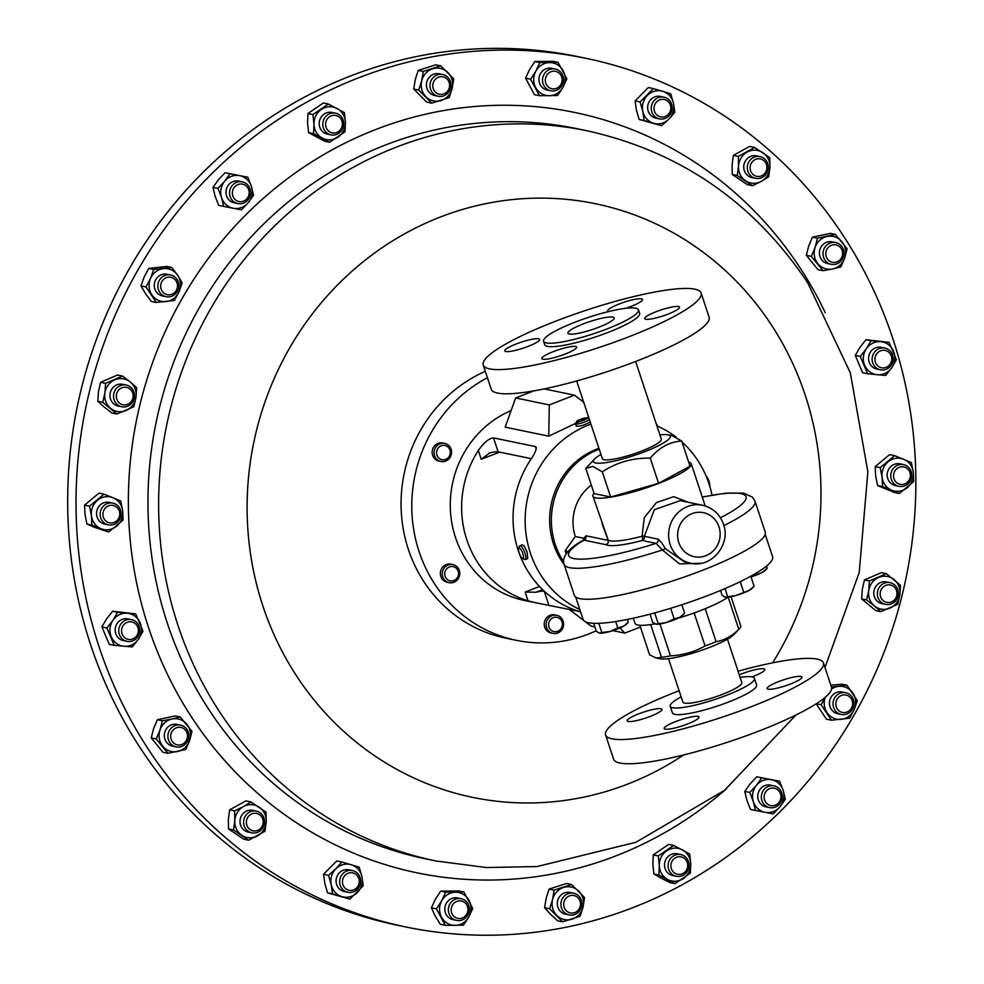 <?xml version="1.0" encoding="UTF-8"?>
<svg xmlns="http://www.w3.org/2000/svg" width="984" height="984" viewBox="0 0 984 984"><rect width="100%" height="100%" fill="white"/><g stroke="black" fill="none" stroke-linecap="round" stroke-linejoin="round"><path stroke-width="1.48" d="M568.715 333.883A24.366 4.182 -18.3 0 0 594.816 328.693A24.366 4.182 -18.3 0 0 614.176 317.906A24.366 4.182 -18.3 0 0 613.364 317.242A24.366 4.182 -18.3 0 0 587.264 322.432A24.366 4.182 -18.3 0 0 567.903 333.207A24.366 4.182 -18.3 0 0 568.715 333.883M646.377 316.516A18.339 3.149 161.7 0 1 665.479 308.57A18.339 3.149 161.7 0 1 679.563 307.119A18.339 3.149 161.7 0 1 677.927 309.247A18.339 3.149 161.7 0 1 658.837 317.192A18.339 3.149 161.7 0 1 644.754 318.632A18.339 3.149 161.7 0 1 646.377 316.516M566.686 347.463A18.339 3.149 161.7 0 1 576.661 347.081A18.339 3.149 161.7 0 1 551.839 358.201A18.339 3.149 161.7 0 1 541.852 358.594A18.339 3.149 161.7 0 1 566.686 347.463M537.99 341.522A18.339 3.149 161.7 0 1 518.888 349.468A18.339 3.149 161.7 0 1 504.804 350.919A18.339 3.149 161.7 0 1 506.44 348.791A18.339 3.149 161.7 0 1 525.53 340.845A18.339 3.149 161.7 0 1 539.613 339.406A18.339 3.149 161.7 0 1 537.99 341.522M608.629 311.559A18.339 3.149 161.7 0 1 607.706 310.956A18.339 3.149 161.7 0 1 632.528 299.837A18.339 3.149 161.7 0 1 642.515 299.443A18.339 3.149 161.7 0 1 625.799 308.287M751.961 676.906A18.339 3.149 -18.3 0 0 764.863 669.391A18.339 3.149 -18.3 0 0 754.876 669.784A18.339 3.149 -18.3 0 0 739.255 674.852M660.338 711.457A18.339 3.149 -18.3 0 0 661.961 709.341A18.339 3.149 -18.3 0 0 647.878 710.792A18.339 3.149 -18.3 0 0 628.776 718.738A18.339 3.149 -18.3 0 0 627.152 720.854A18.339 3.149 -18.3 0 0 641.236 719.415A18.339 3.149 -18.3 0 0 660.338 711.457M689.021 717.41A18.339 3.149 -18.3 0 0 664.2 728.529A18.339 3.149 -18.3 0 0 674.175 728.148A18.339 3.149 -18.3 0 0 699.009 717.016A18.339 3.149 -18.3 0 0 689.021 717.41M768.725 686.463A18.339 3.149 -18.3 0 0 767.102 688.579A18.339 3.149 -18.3 0 0 781.185 687.127A18.339 3.149 -18.3 0 0 800.275 679.181A18.339 3.149 -18.3 0 0 801.911 677.066A18.339 3.149 -18.3 0 0 787.827 678.517A18.339 3.149 -18.3 0 0 768.725 686.463M585.911 58.302L577.571 56.58A443.575 418.877 101.7 0 0 177.169 200.404A443.575 418.877 101.7 0 0 87.564 635.111A443.575 418.877 101.7 0 0 397.622 925.28L405.962 927.002A443.575 418.877 -78.3 0 1 148.104 748.885A443.575 418.877 -78.3 0 1 148.424 252.605A443.575 418.877 -78.3 0 1 585.911 58.302A443.575 418.877 -78.3 0 1 843.78 236.431A443.575 418.877 -78.3 0 1 843.46 732.699A443.575 418.877 -78.3 0 1 405.962 927.002M706.118 476.096A5.646 1.587 68.8 0 1 708.788 480.709A5.646 1.587 68.8 0 1 709.649 485.641A5.646 1.587 68.8 0 1 709.612 485.752M575.615 423.354A7.392 1.267 -18.3 0 0 575.492 423.538A7.392 1.267 -18.3 0 0 575.456 423.772A7.392 1.267 -18.3 0 0 581.876 422.972A7.392 1.267 -18.3 0 0 589.318 419.565A7.392 1.267 -18.3 0 0 589.391 419.467M587.165 418.372A5.646 0.972 -18.3 0 0 587.153 417.917A5.646 0.972 -18.3 0 0 581.913 418.815A5.646 0.972 -18.3 0 0 576.698 421.275A5.646 0.972 -18.3 0 0 576.599 421.41A5.646 0.972 -18.3 0 0 581.003 421.127A5.646 0.972 -18.3 0 0 587.165 418.372M563.143 621.125A9.237 8.721 -78.3 0 1 552.996 633.389A9.237 8.721 -78.3 0 1 548.334 618.37A9.237 8.721 -78.3 0 1 563.143 621.125M556.747 615.283L554.841 614.889A9.237 8.721 101.7 0 0 544.693 627.152A9.237 8.721 101.7 0 0 551.089 632.995L552.996 633.389M562.024 621.937A7.282 6.876 -78.3 0 1 557.756 631.285A7.282 6.876 -78.3 0 1 548.986 627.005A7.282 6.876 -78.3 0 1 553.254 617.657A7.282 6.876 -78.3 0 1 562.024 621.937M457.634 579.502A9.237 8.721 -78.3 0 1 449.147 582.676A9.237 8.721 -78.3 0 1 444.411 567.743A9.237 8.721 -78.3 0 1 452.898 564.582A9.237 8.721 -78.3 0 1 457.634 579.502M452.898 564.582L450.979 564.176A9.237 8.721 101.7 0 0 442.493 567.35A9.237 8.721 101.7 0 0 447.228 582.282L449.147 582.676M456.859 578.395A7.282 6.876 -78.3 0 1 447.13 579.355A7.282 6.876 -78.3 0 1 446.441 569.121A7.282 6.876 -78.3 0 1 456.17 568.162A7.282 6.876 -78.3 0 1 456.859 578.395M441.164 461.545A9.237 8.721 -78.3 0 1 434.252 450.795A9.237 8.721 -78.3 0 1 444.694 443.403A9.237 8.721 -78.3 0 1 451.385 454.104A9.237 8.721 -78.3 0 1 441.164 461.545M442.997 443.058A9.237 8.721 101.7 0 0 432.333 450.401A9.237 8.721 101.7 0 0 439.245 461.152M442.136 459.749A7.282 6.876 -78.3 0 1 436.675 451.361A7.282 6.876 -78.3 0 1 444.756 445.42A7.282 6.876 -78.3 0 1 450.217 453.796A7.282 6.876 -78.3 0 1 442.136 459.749M596.12 630.781A140.466 132.643 -78.3 0 1 516.268 640.313L505.555 638.087A140.466 132.643 -78.3 0 1 475.899 627.952A140.466 132.643 -78.3 0 1 401.164 498.31A140.466 132.643 -78.3 0 1 485.333 371.337M516.268 640.313A140.466 132.643 -78.3 0 1 486.613 630.178A140.466 132.643 -78.3 0 1 411.779 505.481A140.466 132.643 -78.3 0 1 487.437 377.708M483.255 365.052L491.25 389.246A114.734 19.692 -18.3 0 0 553.734 386.823A114.734 19.692 -18.3 0 0 709.12 317.192L701.112 292.998A114.734 19.692 -18.3 0 0 638.641 295.421A114.734 19.692 -18.3 0 0 483.255 365.052A114.734 19.692 -18.3 0 0 545.726 362.616A114.734 19.692 -18.3 0 0 701.112 292.998M543.586 341.251L544.73 344.707A49.975 8.573 -18.3 0 0 571.95 343.65A49.975 8.573 -18.3 0 0 639.637 313.33L638.493 309.874A49.975 8.573 -18.3 0 0 611.273 310.932A49.975 8.573 -18.3 0 0 543.586 341.251A49.975 8.573 -18.3 0 0 570.806 340.193A49.975 8.573 -18.3 0 0 638.493 309.874M635.615 361.472L661.322 439.171A31.045 5.326 161.7 0 1 636.648 452.911A31.045 5.326 161.7 0 1 603.376 459.528A31.045 5.326 161.7 0 1 602.356 458.667L576.661 380.968M765.208 534.349L772.6 556.71A99.802 17.134 161.7 0 1 696.807 599.625A99.802 17.134 161.7 0 1 588.555 622.724A99.802 17.134 161.7 0 1 583.094 619.391L575.702 597.03M655 623.868A51.746 8.881 161.7 0 1 637.816 625A51.746 8.881 161.7 0 1 634.987 623.266L633.315 618.198M639.821 625.258L649.6 654.827L656.217 658.05L660.424 658.813A40.664 6.974 -18.3 0 0 698.751 651.26A40.664 6.974 -18.3 0 0 734.027 634.471L739.525 628.628A48.056 8.241 -18.3 0 0 740.89 626.476L731.038 596.71M738.061 671.211A114.734 19.692 161.7 0 1 823.46 662.933A114.734 19.692 161.7 0 1 813.251 676.192A114.734 19.692 161.7 0 1 693.757 725.934A114.734 19.692 161.7 0 1 605.591 734.986A114.734 19.692 161.7 0 1 615.799 721.727A114.734 19.692 161.7 0 1 679.095 690.719M823.46 662.933L831.468 687.139A114.734 19.692 161.7 0 1 821.259 700.387A114.734 19.692 161.7 0 1 701.764 750.14A114.734 19.692 161.7 0 1 613.598 759.193L605.591 734.986M740.103 677.41A44.354 7.614 161.7 0 1 754.445 678.394A44.354 7.614 161.7 0 1 750.497 683.523A44.354 7.614 161.7 0 1 704.298 702.748A44.354 7.614 161.7 0 1 670.215 706.254A44.354 7.614 161.7 0 1 674.163 701.125A44.354 7.614 161.7 0 1 681.149 696.906M754.445 678.394L756.647 685.036A44.354 7.614 161.7 0 1 752.699 690.153A44.354 7.614 161.7 0 1 706.5 709.39A44.354 7.614 161.7 0 1 672.416 712.883L670.215 706.254M668.505 658.665L682.859 702.072A31.045 5.326 -18.3 0 0 710.608 698.468A31.045 5.326 -18.3 0 0 741.419 683.991A31.045 5.326 -18.3 0 0 741.813 682.576L727.459 639.169M564.201 564.631A73.923 69.815 -78.3 0 1 553.488 543.955A73.923 69.815 -78.3 0 1 598.936 448.323M599.231 449.196A73.923 69.815 101.7 0 0 555.21 544.312A73.923 69.815 101.7 0 0 563.611 561.692M659.92 434.928A40.516 6.95 161.7 0 1 667.853 434.805A40.516 6.95 161.7 0 1 668.087 434.842A40.516 6.95 161.7 0 1 644.889 451.631A40.516 6.95 161.7 0 1 595.591 462.997A40.516 6.95 161.7 0 1 594.508 459.061A40.516 6.95 161.7 0 1 600.953 454.436M594.508 459.061L585.812 468.409L592.835 466.404L602.306 471.828C616.636 462.394 632.626 457.831 650.252 458.126C659.096 447.56 669.575 441.853 681.691 441.004L671.715 435.494M702.601 505.259C712.822 507.756 719.771 514.066 723.449 524.189C731.21 544.472 711.346 568.444 690.608 563.18A29.569 27.921 -78.3 0 1 670.153 544.496A29.569 27.921 -78.3 0 1 675.688 515.124A29.569 27.921 -78.3 0 1 702.601 505.259L680.276 500.635L654.323 509.675L644.385 536.305L658.247 539.183L661.765 542.762L665.344 548.654L684.495 561.913M688.628 461.976A51.746 8.881 161.7 0 1 691.211 463.648A51.746 8.881 161.7 0 1 651.912 485.911A51.746 8.881 161.7 0 1 595.775 497.879A51.746 8.881 161.7 0 1 592.946 496.145A51.746 8.881 161.7 0 1 594.029 493.255M592.946 496.145L608.247 540.179A51.746 8.881 -18.3 0 0 609.957 540.745A51.746 8.881 -18.3 0 0 642.085 536.255L644.286 517.621L656.389 502.627L673.72 496.674L688.542 502.357M701.235 563.266L679.55 563.918L662.38 549.958L656.07 543.365A93.443 16.039 161.7 0 1 573.746 558.555A93.443 16.039 161.7 0 1 583.893 540.105L583.389 540.757L583.893 540.105A3.555 3.346 -78.3 0 0 586.046 535.8L608.198 540.388L601.999 523.5M665.344 548.654L662.38 549.958A100.54 17.257 161.7 0 1 569.601 567.657A100.54 17.257 161.7 0 1 564.09 564.299L574.336 595.283A100.54 17.257 -18.3 0 0 579.847 598.641A100.54 17.257 -18.3 0 0 688.898 575.369A100.54 17.257 -18.3 0 0 765.257 532.135L755.011 501.163A100.54 17.257 161.7 0 1 723.88 525.579M581.864 903.214A11.095 10.467 -78.3 0 1 569.133 914.923A11.095 10.467 -78.3 0 1 560.905 904.923A11.095 10.467 -78.3 0 1 573.635 893.201A11.095 10.467 -78.3 0 1 581.864 903.214M573.635 893.201L570.056 892.463A11.095 10.467 101.7 0 0 557.325 904.185A11.095 10.467 101.7 0 0 565.554 914.185L569.133 914.923M580.486 903.521A8.881 8.389 -78.3 0 1 572.553 913.054A8.881 8.389 -78.3 0 1 563.697 904.899A8.881 8.389 -78.3 0 1 571.63 895.379A8.881 8.389 -78.3 0 1 580.486 903.521M430.008 86.248A11.095 10.467 -78.3 0 1 442.738 74.526A11.095 10.467 -78.3 0 1 450.979 84.526A11.095 10.467 -78.3 0 1 438.249 96.248A11.095 10.467 -78.3 0 1 430.008 86.248M442.738 74.526L439.171 73.788A11.095 10.467 101.7 0 0 426.429 85.497A11.095 10.467 101.7 0 0 434.67 95.497L438.249 96.248M432.8 86.223A8.881 8.389 -78.3 0 1 440.746 76.691A8.881 8.389 -78.3 0 1 449.602 84.845A8.881 8.389 -78.3 0 1 441.668 94.366A8.881 8.389 -78.3 0 1 432.8 86.223M231.535 199.383A11.095 10.467 -78.3 0 1 231.265 186.849A11.095 10.467 -78.3 0 1 242.298 181.843A11.095 10.467 -78.3 0 1 248.558 186.013A11.095 10.467 -78.3 0 1 248.829 198.559A11.095 10.467 -78.3 0 1 237.796 203.565A11.095 10.467 -78.3 0 1 231.535 199.383M242.298 181.843L238.718 181.105A11.095 10.467 101.7 0 0 227.685 186.111A11.095 10.467 101.7 0 0 227.956 198.645A11.095 10.467 101.7 0 0 234.217 202.827L237.796 203.565M233.934 198.202A8.881 8.389 -78.3 0 1 235.828 185.792A8.881 8.389 -78.3 0 1 247.574 187.489A8.881 8.389 -78.3 0 1 245.68 199.912A8.881 8.389 -78.3 0 1 233.934 198.202M780.337 790.066A11.095 10.467 -78.3 0 1 780.607 802.6A11.095 10.467 -78.3 0 1 769.574 807.606A11.095 10.467 -78.3 0 1 763.326 803.436A11.095 10.467 -78.3 0 1 763.055 790.89A11.095 10.467 -78.3 0 1 774.076 785.884A11.095 10.467 -78.3 0 1 780.337 790.066M774.076 785.884L770.497 785.146A11.095 10.467 101.7 0 0 759.476 790.152A11.095 10.467 101.7 0 0 759.746 802.686A11.095 10.467 101.7 0 0 766.007 806.868L769.574 807.606M779.353 791.542A8.881 8.389 -78.3 0 1 777.471 803.953A8.881 8.389 -78.3 0 1 765.724 802.255A8.881 8.389 -78.3 0 1 767.606 789.832A8.881 8.389 -78.3 0 1 779.353 791.542M120.183 406.306A11.095 10.467 -78.3 0 1 113.972 392.936A11.095 10.467 -78.3 0 1 126.272 385.052A11.095 10.467 -78.3 0 1 127.846 385.519A11.095 10.467 -78.3 0 1 134.058 398.889A11.095 10.467 -78.3 0 1 121.77 406.773A11.095 10.467 -78.3 0 1 120.183 406.306M126.272 385.052L122.692 384.313A11.095 10.467 101.7 0 0 110.392 392.198A11.095 10.467 101.7 0 0 116.604 405.568A11.095 10.467 101.7 0 0 118.191 406.035L121.77 406.773M121.659 404.387A8.881 8.389 -78.3 0 1 116.899 393.01A8.881 8.389 -78.3 0 1 127.797 387.733A8.881 8.389 -78.3 0 1 132.557 399.11A8.881 8.389 -78.3 0 1 121.659 404.387M891.689 583.143A11.095 10.467 -78.3 0 1 897.9 596.513A11.095 10.467 -78.3 0 1 885.612 604.397A11.095 10.467 -78.3 0 1 884.026 603.93A11.095 10.467 -78.3 0 1 877.814 590.56A11.095 10.467 -78.3 0 1 890.102 582.676A11.095 10.467 -78.3 0 1 891.689 583.143M890.102 582.676L886.535 581.938A11.095 10.467 101.7 0 0 874.235 589.822A11.095 10.467 101.7 0 0 880.446 603.192A11.095 10.467 101.7 0 0 882.033 603.659L885.612 604.397M891.639 585.357A8.881 8.389 -78.3 0 1 896.399 596.734A8.881 8.389 -78.3 0 1 885.502 602.011A8.881 8.389 -78.3 0 1 880.729 590.634A8.881 8.389 -78.3 0 1 891.639 585.357M652.589 102.791A11.095 10.467 -78.3 0 1 663.966 97.17A11.095 10.467 -78.3 0 1 670.854 113.271A11.095 10.467 -78.3 0 1 659.464 118.892A11.095 10.467 -78.3 0 1 652.589 102.791M663.966 97.17L660.387 96.432A11.095 10.467 101.7 0 0 649.01 102.041A11.095 10.467 101.7 0 0 655.898 118.141L659.464 118.892M655.11 103.972A8.881 8.389 -78.3 0 1 666.586 100.368A8.881 8.389 -78.3 0 1 669.747 112.373A8.881 8.389 -78.3 0 1 658.271 115.989A8.881 8.389 -78.3 0 1 655.11 103.972M359.283 886.67A11.095 10.467 -78.3 0 1 347.906 892.279A11.095 10.467 -78.3 0 1 341.03 876.178A11.095 10.467 -78.3 0 1 352.407 870.557A11.095 10.467 -78.3 0 1 359.283 886.67M352.407 870.557L348.828 869.819A11.095 10.467 101.7 0 0 337.451 875.44A11.095 10.467 101.7 0 0 344.326 891.541L347.906 892.279M358.176 885.772A8.881 8.389 -78.3 0 1 346.712 889.376A8.881 8.389 -78.3 0 1 343.551 877.371A8.881 8.389 -78.3 0 1 355.015 873.755A8.881 8.389 -78.3 0 1 358.176 885.772M750.509 159.703A11.095 10.467 -78.3 0 1 760.054 156.628A11.095 10.467 -78.3 0 1 767.901 164.217A11.095 10.467 -78.3 0 1 765.109 175.263A11.095 10.467 -78.3 0 1 755.552 178.338A11.095 10.467 -78.3 0 1 747.705 170.736A11.095 10.467 -78.3 0 1 750.509 159.703M760.054 156.628L756.475 155.878A11.095 10.467 101.7 0 0 746.93 158.965A11.095 10.467 101.7 0 0 744.125 169.998A11.095 10.467 101.7 0 0 751.973 177.6L755.552 178.338M752.662 161.401A8.881 8.389 -78.3 0 1 764.556 161.315A8.881 8.389 -78.3 0 1 764.359 173.861A8.881 8.389 -78.3 0 1 752.465 173.934A8.881 8.389 -78.3 0 1 752.662 161.401M261.363 829.746A11.095 10.467 -78.3 0 1 251.818 832.833A11.095 10.467 -78.3 0 1 243.97 825.232A11.095 10.467 -78.3 0 1 246.775 814.199A11.095 10.467 -78.3 0 1 256.32 811.111A11.095 10.467 -78.3 0 1 264.167 818.713A11.095 10.467 -78.3 0 1 261.363 829.746M256.32 811.111L252.74 810.373A11.095 10.467 101.7 0 0 243.196 813.448A11.095 10.467 101.7 0 0 240.391 824.494A11.095 10.467 101.7 0 0 248.239 832.083L251.818 832.833M260.625 828.344A8.881 8.389 -78.3 0 1 248.731 828.43A8.881 8.389 -78.3 0 1 248.927 815.884A8.881 8.389 -78.3 0 1 260.822 815.81A8.881 8.389 -78.3 0 1 260.625 828.344M902.18 464.423A11.095 10.467 -78.3 0 1 903.509 464.608A11.095 10.467 -78.3 0 1 911.639 476.896A11.095 10.467 -78.3 0 1 900.335 486.502A11.095 10.467 -78.3 0 1 899.007 486.33A11.095 10.467 -78.3 0 1 890.877 474.042A11.095 10.467 -78.3 0 1 902.18 464.423M903.509 464.608L899.929 463.87A11.095 10.467 101.7 0 0 898.601 463.685A11.095 10.467 101.7 0 0 887.297 473.304A11.095 10.467 101.7 0 0 895.428 485.579L899.007 486.33M902.709 466.76A8.881 8.389 -78.3 0 1 910.348 476.194A8.881 8.389 -78.3 0 1 901.233 484.46A8.881 8.389 -78.3 0 1 893.583 475.038A8.881 8.389 -78.3 0 1 902.709 466.76M109.691 525.025A11.095 10.467 -78.3 0 1 108.363 524.841A11.095 10.467 -78.3 0 1 100.245 512.553A11.095 10.467 -78.3 0 1 111.536 502.947A11.095 10.467 -78.3 0 1 112.865 503.119A11.095 10.467 -78.3 0 1 120.995 515.407A11.095 10.467 -78.3 0 1 109.691 525.025M112.865 503.119L109.285 502.381A11.095 10.467 101.7 0 0 107.969 502.197A11.095 10.467 101.7 0 0 96.666 511.815A11.095 10.467 101.7 0 0 104.796 524.103L108.363 524.841M110.589 522.984A8.881 8.389 -78.3 0 1 102.951 513.55A8.881 8.389 -78.3 0 1 112.065 505.284A8.881 8.389 -78.3 0 1 119.704 514.706A8.881 8.389 -78.3 0 1 110.589 522.984M828.602 243.761A11.095 10.467 -78.3 0 1 835.736 242.581A11.095 10.467 -78.3 0 1 843.891 251.72A11.095 10.467 -78.3 0 1 838.368 263.122A11.095 10.467 -78.3 0 1 831.234 264.302A11.095 10.467 -78.3 0 1 823.079 255.163A11.095 10.467 -78.3 0 1 828.602 243.761M835.736 242.581L832.156 241.843A11.095 10.467 101.7 0 0 825.035 243.023A11.095 10.467 101.7 0 0 819.5 254.425A11.095 10.467 101.7 0 0 827.655 263.564L831.234 264.302M830.287 245.84A8.881 8.389 -78.3 0 1 841.64 249.296A8.881 8.389 -78.3 0 1 838.097 261.35A8.881 8.389 -78.3 0 1 826.745 257.894A8.881 8.389 -78.3 0 1 830.287 245.84M183.27 745.688A11.095 10.467 -78.3 0 1 176.136 746.868A11.095 10.467 -78.3 0 1 167.981 737.729A11.095 10.467 -78.3 0 1 173.516 726.327A11.095 10.467 -78.3 0 1 180.638 725.146A11.095 10.467 -78.3 0 1 188.793 734.285A11.095 10.467 -78.3 0 1 183.27 745.688M180.638 725.146L177.058 724.409A11.095 10.467 101.7 0 0 169.937 725.589A11.095 10.467 101.7 0 0 164.402 736.991A11.095 10.467 101.7 0 0 172.569 746.118L176.136 746.868M183.012 743.904A8.881 8.389 -78.3 0 1 171.647 740.448A8.881 8.389 -78.3 0 1 175.189 728.394A8.881 8.389 -78.3 0 1 186.554 731.85A8.881 8.389 -78.3 0 1 183.012 743.904M131.303 641.285A11.095 10.467 -78.3 0 1 126.998 641.347A11.095 10.467 -78.3 0 1 118.744 630.646A11.095 10.467 -78.3 0 1 127.182 619.699A11.095 10.467 -78.3 0 1 131.499 619.637A11.095 10.467 -78.3 0 1 139.74 630.338A11.095 10.467 -78.3 0 1 131.303 641.285M131.499 619.637L127.92 618.899A11.095 10.467 101.7 0 0 123.603 618.961A11.095 10.467 101.7 0 0 115.165 629.908A11.095 10.467 101.7 0 0 123.418 640.609L126.998 641.347M131.61 639.293A8.881 8.389 -78.3 0 1 121.709 632.577A8.881 8.389 -78.3 0 1 128.301 621.986A8.881 8.389 -78.3 0 1 138.203 628.702A8.881 8.389 -78.3 0 1 131.61 639.293M880.569 348.164A11.095 10.467 -78.3 0 1 884.874 348.102A11.095 10.467 -78.3 0 1 893.128 358.803A11.095 10.467 -78.3 0 1 884.69 369.75A11.095 10.467 -78.3 0 1 880.385 369.812A11.095 10.467 -78.3 0 1 872.131 359.111A11.095 10.467 -78.3 0 1 880.569 348.164M884.874 348.102L881.307 347.352A11.095 10.467 101.7 0 0 876.99 347.413A11.095 10.467 101.7 0 0 868.552 358.361A11.095 10.467 101.7 0 0 876.806 369.074L880.385 369.812M881.689 350.452A8.881 8.389 -78.3 0 1 891.59 357.167A8.881 8.389 -78.3 0 1 884.985 367.758A8.881 8.389 -78.3 0 1 875.096 361.042A8.881 8.389 -78.3 0 1 881.689 350.452M469.085 911.836A11.095 10.467 -78.3 0 1 456.613 920.409A11.095 10.467 -78.3 0 1 448.642 907.26A11.095 10.467 -78.3 0 1 461.115 898.687A11.095 10.467 -78.3 0 1 469.085 911.836M461.115 898.687L457.535 897.949A11.095 10.467 101.7 0 0 445.063 906.522A11.095 10.467 101.7 0 0 453.034 919.659L456.613 920.409M467.757 911.528A8.881 8.389 -78.3 0 1 457.646 918.367A8.881 8.389 -78.3 0 1 451.385 907.863A8.881 8.389 -78.3 0 1 461.496 901.024A8.881 8.389 -78.3 0 1 467.757 911.528M542.799 77.613A11.095 10.467 -78.3 0 1 555.259 69.04A11.095 10.467 -78.3 0 1 563.229 82.189A11.095 10.467 -78.3 0 1 550.769 90.762A11.095 10.467 -78.3 0 1 542.799 77.613M555.259 69.04L551.68 68.302A11.095 10.467 101.7 0 0 539.22 76.875A11.095 10.467 101.7 0 0 547.19 90.024L550.769 90.762M545.53 78.216A8.881 8.389 -78.3 0 1 555.653 71.377A8.881 8.389 -78.3 0 1 561.913 81.881A8.881 8.389 -78.3 0 1 551.803 88.72A8.881 8.389 -78.3 0 1 545.53 78.216M849.942 694.704A11.095 10.467 -78.3 0 1 853.03 708.062A11.095 10.467 -78.3 0 1 841.271 714.458A11.095 10.467 -78.3 0 1 837.089 712.502A11.095 10.467 -78.3 0 1 834.014 699.144A11.095 10.467 -78.3 0 1 845.773 692.748A11.095 10.467 -78.3 0 1 849.942 694.704M845.773 692.748L842.193 691.998A11.095 10.467 101.7 0 0 830.434 698.406A11.095 10.467 101.7 0 0 833.51 711.764A11.095 10.467 101.7 0 0 837.691 713.72L841.271 714.458M849.376 696.623A8.881 8.389 -78.3 0 1 850.877 709.021A8.881 8.389 -78.3 0 1 839.069 710.879A8.881 8.389 -78.3 0 1 837.581 698.48A8.881 8.389 -78.3 0 1 849.376 696.623M161.93 294.745A11.095 10.467 -78.3 0 1 158.842 281.387A11.095 10.467 -78.3 0 1 170.601 274.991A11.095 10.467 -78.3 0 1 174.783 276.947A11.095 10.467 -78.3 0 1 177.87 290.305A11.095 10.467 -78.3 0 1 166.112 296.701A11.095 10.467 -78.3 0 1 161.93 294.745M170.601 274.991L167.034 274.253A11.095 10.467 101.7 0 0 155.275 280.649A11.095 10.467 101.7 0 0 158.35 294.007A11.095 10.467 101.7 0 0 162.532 295.963L166.112 296.701M163.91 293.121A8.881 8.389 -78.3 0 1 162.422 280.723A8.881 8.389 -78.3 0 1 174.217 278.866A8.881 8.389 -78.3 0 1 175.718 291.264A8.881 8.389 -78.3 0 1 163.91 293.121M323.379 127.957A11.095 10.467 -78.3 0 1 325.409 116.899A11.095 10.467 -78.3 0 1 335.519 113.172A11.095 10.467 -78.3 0 1 343.17 120.097A11.095 10.467 -78.3 0 1 341.141 131.155A11.095 10.467 -78.3 0 1 331.03 134.882A11.095 10.467 -78.3 0 1 323.379 127.957M335.519 113.172L331.952 112.434A11.095 10.467 101.7 0 0 321.829 116.161A11.095 10.467 101.7 0 0 319.8 127.219A11.095 10.467 101.7 0 0 327.451 134.144L331.03 134.882M326.061 127.33A8.881 8.389 -78.3 0 1 331.178 115.891A8.881 8.389 -78.3 0 1 341.915 121.032A8.881 8.389 -78.3 0 1 336.799 132.459A8.881 8.389 -78.3 0 1 326.061 127.33M688.492 861.492A11.095 10.467 -78.3 0 1 686.475 872.55A11.095 10.467 -78.3 0 1 676.352 876.277A11.095 10.467 -78.3 0 1 668.702 869.352A11.095 10.467 -78.3 0 1 670.731 858.294A11.095 10.467 -78.3 0 1 680.854 854.567A11.095 10.467 -78.3 0 1 688.492 861.492M680.854 854.567L677.275 853.817A11.095 10.467 101.7 0 0 667.152 857.544A11.095 10.467 101.7 0 0 665.122 868.614A11.095 10.467 101.7 0 0 672.773 875.539L676.352 876.277M687.238 862.414A8.881 8.389 -78.3 0 1 682.121 873.854A8.881 8.389 -78.3 0 1 671.383 868.712A8.881 8.389 -78.3 0 1 676.5 857.285A8.881 8.389 -78.3 0 1 687.238 862.414M588.641 417.179L548.74 436.17L505.186 427.142L515.641 397.942L549.306 404.916L574.447 395.15L544.238 388.901M590.154 422.074C583.512 425.543 578.949 426.81 576.452 425.863M511.127 410.537A99.802 94.243 101.7 0 0 455.469 537.436A99.802 94.243 101.7 0 0 524.521 600.498L579.244 611.433M580.597 611.839L579.49 611.507A99.802 94.243 -78.3 0 1 518.236 550.437A99.802 94.243 -78.3 0 1 529.749 461.127C535.382 453.034 537.276 448.187 535.431 446.576L493.513 437.892C489.183 438.188 484.116 442.382 478.31 450.463A99.802 94.243 101.7 0 0 466.797 539.786A99.802 94.243 101.7 0 0 528.051 600.855L536.44 602.958M536.329 447.351L535.431 446.576L536.268 449.098M522.553 558.481L524.583 559.478A7.392 2.079 -111.2 0 0 525.259 559.564L527.731 558.604L527.19 552.295L524.349 546.182L522.381 544.816L519.909 545.776A7.392 2.079 -111.2 0 0 519.466 546.292L518.642 548.408A5.646 1.587 -111.2 0 0 521.508 557.51A5.646 1.587 -111.2 0 0 522.553 558.481A5.646 1.587 -111.2 0 0 523.328 555.407A5.646 1.587 -111.2 0 0 520.536 549.035A5.646 1.587 -111.2 0 0 518.642 548.408M579.834 609.527A99.802 94.243 -78.3 0 1 530.339 552.947A99.802 94.243 -78.3 0 1 590.929 424.116M656.931 425.912A99.802 94.243 -78.3 0 1 676.119 437.117M682.023 442.013A99.802 94.243 -78.3 0 1 708.935 483.611A99.802 94.243 -78.3 0 1 712.01 495.124M525.259 559.564A7.392 2.079 -111.2 0 0 525.37 554.496A7.392 2.079 -111.2 0 0 521.951 547.116A7.392 2.079 -111.2 0 0 519.909 545.776M659.292 865.637A16.617 15.695 101.7 0 0 667.632 879.499A16.617 15.695 101.7 0 0 683.363 878.54A16.617 15.695 101.7 0 0 690.743 863.718A16.617 15.695 101.7 0 0 682.404 849.869A16.617 15.695 101.7 0 0 666.685 850.828A16.617 15.695 101.7 0 0 659.292 865.637L658.271 855.932L673.671 845.416L689.71 854.014L690.743 863.718L690.35 873.128L674.938 883.644L658.899 875.047L659.292 865.637M658.899 875.047L653.905 874.013L661.211 878.171L669.956 882.611L674.938 883.644M653.905 874.013L652.872 864.309L653.278 854.899L668.677 844.383L673.671 845.416M653.278 854.899L658.271 855.932M345.421 122.336A16.617 15.695 101.7 0 0 337.082 108.474A16.617 15.695 101.7 0 0 321.362 109.433A16.617 15.695 101.7 0 0 313.97 124.242A16.617 15.695 101.7 0 0 322.309 138.104A16.617 15.695 101.7 0 0 338.041 137.145A16.617 15.695 101.7 0 0 345.421 122.336L345.027 131.745L329.615 142.25L313.576 133.652L313.97 124.242L312.949 114.538L328.349 104.021L344.388 112.619L345.421 122.336M329.615 142.25L324.634 141.216L308.582 132.619L307.549 122.914L307.955 113.504L312.949 114.538M307.955 113.504L323.355 102.988L328.349 104.021M308.582 132.619L313.576 133.652M177.71 275.348A16.617 15.695 101.7 0 0 163.479 268.62A16.617 15.695 101.7 0 0 150.552 278.374A16.617 15.695 101.7 0 0 151.856 294.856A16.617 15.695 101.7 0 0 166.075 301.596A16.617 15.695 101.7 0 0 179.002 291.842A16.617 15.695 101.7 0 0 177.71 275.348L182.175 282.949L179.002 291.842L174.414 300.44L156.308 302.457L145.964 286.971L150.552 278.374L153.713 269.481L171.819 267.464L177.71 275.348M156.308 302.457L151.315 301.424L145.435 293.527L140.97 285.938L145.964 286.971M140.97 285.938L144.131 277.045L148.719 268.435L153.713 269.481M171.819 267.464L166.825 266.43L148.719 268.435M825.244 697.287A16.617 15.695 101.7 0 0 827.015 712.613A16.617 15.695 101.7 0 0 841.234 719.353A16.617 15.695 101.7 0 0 854.173 709.599A16.617 15.695 101.7 0 0 852.87 693.105A16.617 15.695 101.7 0 0 838.639 686.377A16.617 15.695 101.7 0 0 831.566 689.021M831.431 687.041L846.978 685.221L857.335 700.706L854.173 709.599L849.573 718.197L831.468 720.214L821.123 704.729L825.145 697.373M830.828 685.208L841.984 684.188L846.978 685.221M816.326 703.732L821.123 704.729M816.13 703.695L826.474 719.181L831.468 720.214M562.959 87.305A16.617 15.695 101.7 0 0 563.156 70.725A16.617 15.695 101.7 0 0 549.638 62.582A16.617 15.695 101.7 0 0 535.911 71.02A16.617 15.695 101.7 0 0 535.714 87.601A16.617 15.695 101.7 0 0 549.232 95.743A16.617 15.695 101.7 0 0 562.959 87.305L557.608 95.497L539.441 95.694L530.561 79.212L535.911 71.02L539.835 62.533L558.002 62.336L566.882 78.818L562.959 87.305M539.441 95.694L534.447 94.661L525.567 78.179L529.49 69.692L534.841 61.5L539.835 62.533M534.841 61.5L553.008 61.303L558.002 62.336M525.567 78.179L530.561 79.212M441.754 900.655A16.617 15.695 101.7 0 0 441.558 917.248A16.617 15.695 101.7 0 0 455.088 925.39A16.617 15.695 101.7 0 0 468.814 916.953A16.617 15.695 101.7 0 0 469.011 900.372A16.617 15.695 101.7 0 0 455.481 892.23A16.617 15.695 101.7 0 0 441.754 900.655L445.691 892.168L463.845 891.984L472.738 908.466L468.814 916.953L463.452 925.144L445.285 925.341L436.404 908.847L441.754 900.655M436.404 908.847L431.41 907.814L435.137 915.907L440.303 924.308L445.285 925.341M431.41 907.814L435.334 899.327L440.697 891.135L458.864 890.951L463.845 891.984M440.697 891.135L445.691 892.168M877.359 374.732A16.617 15.695 101.7 0 0 891.75 367.696A16.617 15.695 101.7 0 0 893.447 351.177A16.617 15.695 101.7 0 0 880.741 341.694A16.617 15.695 101.7 0 0 866.351 348.73A16.617 15.695 101.7 0 0 864.665 365.261A16.617 15.695 101.7 0 0 877.359 374.732L867.617 373.772L860.274 356.442L866.351 348.73L871 340.735L889.056 342.358L896.399 359.689L891.75 367.696L885.674 375.408L877.359 374.732M867.617 373.772L862.624 372.739L855.28 355.409L859.93 347.401L866.006 339.701L889.056 342.358M866.006 339.701L871 340.735M855.28 355.409L860.274 356.442M127.366 613.229A16.617 15.695 101.7 0 0 112.963 620.277A16.617 15.695 101.7 0 0 111.278 636.796A16.617 15.695 101.7 0 0 123.972 646.279A16.617 15.695 101.7 0 0 138.363 639.231A16.617 15.695 101.7 0 0 140.06 622.712A16.617 15.695 101.7 0 0 127.366 613.229L135.681 613.893L143.012 631.236L138.363 639.231L132.286 646.943L114.23 645.319L106.887 627.976L112.963 620.277L117.613 612.269L127.366 613.229M117.613 612.269L112.619 611.236L106.543 618.936L101.905 626.943L109.236 644.274L114.23 645.319M101.905 626.943L106.887 627.976M112.619 611.236L135.681 613.893M172.028 719.009A16.617 15.695 101.7 0 0 160.011 730.005A16.617 15.695 101.7 0 0 162.79 746.253A16.617 15.695 101.7 0 0 177.6 751.518A16.617 15.695 101.7 0 0 189.617 740.534A16.617 15.695 101.7 0 0 186.837 724.273A16.617 15.695 101.7 0 0 172.028 719.009L180.257 716.955L191.978 731.296L189.617 740.534L185.816 749.464L167.944 753.277L156.222 738.935L160.011 730.005L162.372 720.768L172.028 719.009M162.372 720.768L157.379 719.734L153.59 728.664L151.228 737.902L162.95 752.243L167.944 753.277M151.228 737.902L156.222 738.935M157.379 719.734L175.263 715.921L180.257 716.955M832.685 268.952A16.617 15.695 101.7 0 0 844.715 257.968A16.617 15.695 101.7 0 0 841.923 241.72A16.617 15.695 101.7 0 0 827.126 236.455A16.617 15.695 101.7 0 0 815.109 247.439A16.617 15.695 101.7 0 0 817.889 263.687A16.617 15.695 101.7 0 0 832.685 268.952L823.03 270.711L811.308 256.369L815.109 247.439L817.47 238.214L835.354 234.401L847.076 248.743L844.715 257.968L840.914 266.898L832.685 268.952M823.03 270.711L818.048 269.678L806.326 255.336L808.688 246.111L812.476 237.181L830.361 233.368L835.354 234.401M812.476 237.181L817.47 238.214M806.326 255.336L811.308 256.369M113.074 497.781A16.617 15.695 101.7 0 0 97.477 500.315A16.617 15.695 101.7 0 0 91.438 515.764A16.617 15.695 101.7 0 0 101.008 528.703A16.617 15.695 101.7 0 0 116.604 526.169A16.617 15.695 101.7 0 0 122.643 510.721A16.617 15.695 101.7 0 0 113.074 497.781L120.749 501.102L122.643 510.721L123.111 520.032L108.683 532.012L91.906 525.087L91.438 515.764L89.544 506.157L103.972 494.165L113.074 497.781M108.683 532.012L94.587 527.362L86.912 524.054L91.906 525.087M86.912 524.054L85.018 514.435L84.55 505.124L89.544 506.157M103.972 494.165L98.978 493.132L84.55 505.124M891.652 490.18A16.617 15.695 101.7 0 0 907.248 487.658A16.617 15.695 101.7 0 0 913.275 472.197A16.617 15.695 101.7 0 0 903.706 459.27A16.617 15.695 101.7 0 0 888.109 461.791A16.617 15.695 101.7 0 0 882.082 477.252A16.617 15.695 101.7 0 0 891.652 490.18L882.55 486.563L882.082 477.252L880.188 467.646L894.604 455.653L911.381 462.591L913.275 472.197L913.742 481.508L899.327 493.501L891.652 490.18M899.327 493.501L894.333 492.467L877.556 485.53L875.662 475.924L875.194 466.613L889.61 454.62L894.604 455.653M875.194 466.613L880.188 467.646M877.556 485.53L882.55 486.563M243.466 806.572A16.617 15.695 101.7 0 0 234.782 820.607A16.617 15.695 101.7 0 0 241.818 835.268A16.617 15.695 101.7 0 0 257.525 835.883A16.617 15.695 101.7 0 0 266.197 821.849A16.617 15.695 101.7 0 0 259.161 807.188A16.617 15.695 101.7 0 0 243.466 806.572L250.871 801.948L266.024 812.132L266.197 821.849L264.942 831.271L248.681 840.213L233.528 830.029L234.782 820.607L234.623 810.89L243.466 806.572M234.623 810.89L229.629 809.857L228.362 819.278L228.534 828.995L243.7 839.18L248.681 840.213M228.534 828.995L233.528 830.029M229.629 809.857L245.877 800.914L250.871 801.948M761.259 181.4A16.617 15.695 101.7 0 0 769.931 167.366A16.617 15.695 101.7 0 0 762.895 152.704A16.617 15.695 101.7 0 0 747.2 152.077A16.617 15.695 101.7 0 0 738.529 166.124A16.617 15.695 101.7 0 0 745.552 180.785A16.617 15.695 101.7 0 0 761.259 181.4L752.416 185.73L737.262 175.533L738.529 166.124L738.357 156.407L754.605 147.452L769.759 157.649L769.931 167.366L768.676 176.776L761.259 181.4M752.416 185.73L747.434 184.697L732.268 174.5L732.108 164.795L733.363 155.374L749.611 146.419L754.605 147.452M733.363 155.374L738.357 156.407M732.268 174.5L737.262 175.533M335.864 868.798A16.617 15.695 101.7 0 0 331.239 884.751A16.617 15.695 101.7 0 0 341.952 896.633A16.617 15.695 101.7 0 0 357.29 892.562A16.617 15.695 101.7 0 0 361.915 876.609A16.617 15.695 101.7 0 0 351.202 864.727A16.617 15.695 101.7 0 0 335.864 868.798L341.805 861.972L359.172 867.175L361.915 876.609L363.231 885.735L349.923 899.093L332.555 893.89L331.239 884.751L328.496 875.329L335.864 868.798M328.496 875.329L323.502 874.296L324.818 883.423L327.561 892.857L349.923 899.093M327.561 892.857L332.555 893.89M323.502 874.296L336.811 860.939L341.805 861.972M668.849 119.175A16.617 15.695 101.7 0 0 673.474 103.209A16.617 15.695 101.7 0 0 662.761 91.328A16.617 15.695 101.7 0 0 647.435 95.399A16.617 15.695 101.7 0 0 642.81 111.364A16.617 15.695 101.7 0 0 653.524 123.246A16.617 15.695 101.7 0 0 668.849 119.175L661.494 125.706L644.126 120.491L642.81 111.364L640.067 101.93L653.364 88.585L670.731 93.787L673.474 103.209L674.79 112.348L668.849 119.175M661.494 125.706L639.133 119.458L636.39 110.036L635.074 100.897L648.37 87.539L653.364 88.585M635.074 100.897L640.067 101.93M639.133 119.458L644.126 120.491M874.395 605.935A16.617 15.695 101.7 0 0 889.942 608.124A16.617 15.695 101.7 0 0 899.819 594.988A16.617 15.695 101.7 0 0 894.161 579.662A16.617 15.695 101.7 0 0 878.614 577.46A16.617 15.695 101.7 0 0 868.737 590.609A16.617 15.695 101.7 0 0 874.395 605.935L866.621 599.945L868.737 590.609L869.426 580.966L886.375 573.672L900.52 585.357L899.819 594.988L897.703 604.336L880.754 611.63L874.395 605.935M880.754 611.63L875.76 610.597L861.627 598.912L862.316 589.268L864.432 579.933L881.381 572.639L886.375 573.672M864.432 579.933L869.426 580.966M861.627 598.912L866.621 599.945M130.319 382.038A16.617 15.695 101.7 0 0 114.771 379.836A16.617 15.695 101.7 0 0 104.894 392.973A16.617 15.695 101.7 0 0 110.565 408.311A16.617 15.695 101.7 0 0 126.1 410.5A16.617 15.695 101.7 0 0 135.989 397.364A16.617 15.695 101.7 0 0 130.319 382.038L136.678 387.733L135.989 397.364L133.861 406.712L116.911 414.006L102.779 402.321L104.894 392.973L105.583 383.342L122.533 376.048L130.319 382.038M116.911 414.006L111.918 412.972L104.144 406.982L97.785 401.287L102.779 402.321M97.785 401.287L98.474 391.644L100.602 382.309L105.583 383.342M122.533 376.048L117.551 375.015L100.602 382.309M753.326 801.591A16.617 15.695 101.7 0 0 765.085 812.317A16.617 15.695 101.7 0 0 780.017 806.732A16.617 15.695 101.7 0 0 783.178 790.423A16.617 15.695 101.7 0 0 771.419 779.697A16.617 15.695 101.7 0 0 756.487 785.269A16.617 15.695 101.7 0 0 753.326 801.591L749.746 792.428L756.487 785.269L761.813 777.827L779.611 781.259L783.178 790.423L785.33 799.291L780.017 806.732L773.264 813.891L755.466 810.459L753.326 801.591M755.466 810.459L750.472 809.426L746.905 800.263L744.753 791.394L750.066 783.941L756.819 776.794L779.611 781.259M756.819 776.794L761.813 777.827M744.753 791.394L749.746 792.428M251.4 186.382A16.617 15.695 101.7 0 0 239.641 175.644A16.617 15.695 101.7 0 0 224.709 181.228A16.617 15.695 101.7 0 0 221.535 197.55A16.617 15.695 101.7 0 0 233.294 208.276A16.617 15.695 101.7 0 0 248.226 202.692A16.617 15.695 101.7 0 0 251.4 186.382L253.552 195.25L248.226 202.692L241.474 209.85L223.688 206.406L221.535 197.55L217.956 188.387L224.709 181.228L230.035 173.787L247.82 177.218L251.4 186.382M223.688 206.406L218.694 205.373L215.115 196.21L212.975 187.354L217.956 188.387M212.975 187.354L218.288 179.9L225.041 172.753L230.035 173.787M247.82 177.218L225.041 172.753M452.16 88.388A16.617 15.695 101.7 0 0 447.917 72.533A16.617 15.695 101.7 0 0 432.677 68.782A16.617 15.695 101.7 0 0 421.681 80.897A16.617 15.695 101.7 0 0 425.912 96.764A16.617 15.695 101.7 0 0 441.164 100.503A16.617 15.695 101.7 0 0 452.16 88.388L449.196 97.564L431.693 103.148L418.704 90.073L421.681 80.897L423.218 71.426L440.709 65.842L453.698 78.917L452.16 88.388M431.693 103.148L426.699 102.115L413.711 89.04L415.26 79.569L418.225 70.393L423.218 71.426M418.225 70.393L435.715 64.809L440.709 65.842M413.711 89.04L418.704 90.073M552.565 899.573A16.617 15.695 101.7 0 0 556.809 915.44A16.617 15.695 101.7 0 0 572.048 919.191A16.617 15.695 101.7 0 0 583.045 907.076A16.617 15.695 101.7 0 0 578.801 891.209A16.617 15.695 101.7 0 0 563.561 887.457A16.617 15.695 101.7 0 0 552.565 899.573L554.103 890.102L571.593 884.53L584.582 897.592L583.045 907.076L580.08 916.252L562.59 921.824L549.601 908.761L552.565 899.573M549.601 908.761L544.607 907.728L550.388 914.111L557.596 920.79L562.59 921.824M544.607 907.728L546.145 898.244L549.109 889.069L566.599 883.484L571.593 884.53M549.109 889.069L554.103 890.102M539.49 586.464L525.136 592.048L535.972 592.257A14.785 2.534 161.7 0 1 544.226 591.212L544.263 591.224M531.298 458.679L498.125 451.816A14.785 2.534 -18.3 0 0 489.872 452.861L488.974 453.144M489.872 452.861L481.225 459.282L478.31 450.463M569.146 609.342L583.758 620.51M585.136 621.568L591.113 626.131L594.84 626.906M620.031 627.94L624.779 633.106L640.412 627.029M612.847 630.633L624.779 633.106M583.684 402.222L574.447 395.15M548.74 436.17L549.306 404.916M533.795 390.894L515.641 397.942M585.812 468.409L594.139 493.599L610.646 497.018L658.579 483.316L690.018 466.195L681.691 441.004M602.306 471.828L610.646 497.018M650.252 458.126L658.579 483.316M658.247 539.183A3.555 3.346 -78.3 0 1 656.07 543.365L642.208 540.499A3.555 1.193 75.3 0 0 642.085 536.255A3.555 0.763 169 0 1 644.385 536.305A3.555 3.346 101.7 0 1 642.208 540.499A55.301 9.496 161.7 0 1 606.058 544.693L583.893 540.105M564.09 564.299C562.602 560.536 562.639 551.692 583.573 539.995L583.881 538.285L575.308 536.501A44.354 41.894 -78.3 0 1 591.335 485.112M583.881 538.285L586.046 535.8M568.112 551.434L565.111 550.806L575.308 536.501M566.132 553.869L565.111 550.806M608.198 540.388A3.555 1.255 156.5 0 0 608.247 540.179A3.555 3.444 -62.3 0 1 606.058 544.693A3.555 3.346 -78.3 0 0 608.198 540.388M670.658 608.309L674.163 618.924L666.586 622.442L655.848 624.151L652.687 622.343L649.994 614.176M654.692 612.921L658.185 623.487M681.851 604.766L684.643 613.216L682.699 615.32A14.785 2.534 161.7 0 1 679.821 617.3L674.163 618.924M684.643 613.216L679.821 617.3A14.785 2.534 -18.3 0 1 666.586 622.442A14.785 2.534 -18.3 0 1 655.934 624.176L655.848 624.151A14.785 2.534 -18.3 0 0 655.934 624.176L655.934 624.163M766.462 566.144L767.176 568.285L765.22 570.376A14.785 2.534 -18.3 0 1 762.342 572.368L751.001 576.882M756.376 573.032L756.696 573.979M767.176 568.285L762.342 572.368A14.785 2.534 -18.3 0 1 751.026 576.932M598.776 623.303L601.802 632.491L599.465 633.155L596.304 631.347L593.647 623.303M615.677 621.544L617.792 627.915L610.203 631.433A14.785 2.534 -18.3 0 1 599.551 633.167L599.465 633.155M627.349 619.453L628.259 622.208L623.438 626.304A14.785 2.534 161.7 0 1 610.203 631.433L601.802 632.491M628.259 622.208L626.316 624.311A14.785 2.534 -18.3 0 1 623.438 626.304L617.792 627.915M750.792 576.23L754.101 586.243L752.157 588.346A14.785 2.534 -18.3 0 1 749.267 590.338L736.044 595.468L725.306 597.19L722.145 595.381L720.522 590.486M754.101 586.243L749.267 590.338A14.785 2.534 -18.3 0 1 736.044 595.468A14.785 2.534 -18.3 0 1 725.393 597.202L725.306 597.19M740.214 581.667L743.621 591.95M725.024 588.58L727.643 596.525M656.217 658.05L661.506 657.287A48.056 8.241 -18.3 0 0 670.473 655.861C682.822 655.221 694.347 651.925 705.073 645.971A48.056 8.241 -18.3 0 0 716.118 641.679C724.507 640.227 732.071 636.107 738.812 629.329A48.056 8.241 -18.3 0 0 739.525 628.628M661.506 657.287L650.695 624.569M659.932 623.967L670.473 655.861M705.073 645.971L694.15 612.958M705.221 608.715L716.118 641.679M738.812 629.329L728.172 597.165M728.049 597.177A51.746 8.881 161.7 0 1 677.865 618.284M656.168 423.587A140.466 132.643 -78.3 0 1 657.816 426.306M678.788 542.504A22.472 21.218 -78.3 0 1 691.936 513.673A22.472 21.218 -78.3 0 1 718.996 526.883A22.472 21.218 -78.3 0 1 705.848 555.714A22.472 21.218 -78.3 0 1 678.788 542.504M208.547 709.046A372.838 352.087 -78.3 0 1 208.817 291.916A372.838 352.087 -78.3 0 1 576.538 128.596L587.202 130.81A372.838 352.087 -78.3 0 0 219.481 294.13A372.838 352.087 -78.3 0 0 219.211 711.26A372.838 352.087 -78.3 0 0 435.961 860.975L425.285 858.774A372.838 352.087 -78.3 0 1 208.547 709.046M726.672 788.614A388.274 366.663 -78.3 0 1 191.462 716.942A388.274 366.663 -78.3 0 1 290.009 176.776A388.274 366.663 -78.3 0 1 800.41 268.374A388.274 366.663 -78.3 0 1 825.256 312.703M683.683 754.937A303.109 286.233 -78.3 0 1 296.356 675.639A303.109 286.233 -78.3 0 1 373.293 253.958A303.109 286.233 -78.3 0 1 771.739 325.458A303.109 286.233 -78.3 0 1 772.6 662.847M542.627 589.674L535.972 592.257M499.651 452.123L481.225 459.282M528.051 600.855L525.136 592.048M548.826 605.135L544.226 591.212M498.125 451.816L493.513 437.892M702.293 497.166A93.443 16.039 161.7 0 1 720.448 517.781M587.153 417.917L589.207 418.913M440.943 461.496L439.036 461.102M667.853 434.805L671.961 435.543M435.961 860.975L486.256 867.531L537.043 866.56L635.91 842.279L724.568 790.3L796.019 714.95M824.986 667.533L859.216 572.479L867.876 471.816L850.311 372.813L807.679 282.728C753.707 202.2 680.215 151.561 587.202 130.81M691.211 463.648L705.196 505.936M690.608 563.18L684.421 561.901M702.256 497.018L725.749 493.168L743.449 493.107L752.428 497.08L755.011 501.163M444.694 443.403L442.775 443.009M576.599 421.41L575.492 423.538M576.292 426.343L575.456 423.772"/></g></svg>
